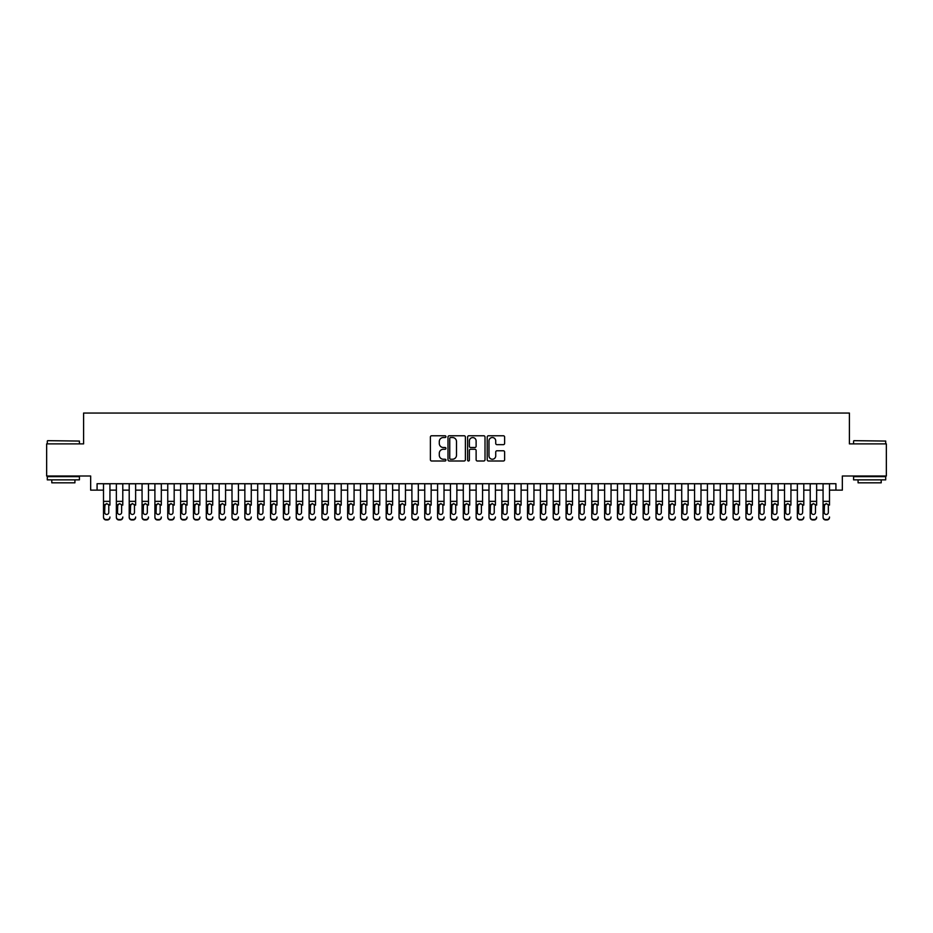 <?xml version="1.0" encoding="UTF-8"?>
<svg xmlns="http://www.w3.org/2000/svg" width="933" height="933" viewBox="0 0 933 933"><rect width="100%" height="100%" fill="white"/><g stroke="black" fill="none" stroke-linecap="round" stroke-linejoin="round"><path stroke-width="1.4" d="M445.939 436.656A0.886 0.886 0 0 0 445.064 435.769L431.652 435.769A1.26 1.26 0 0 0 430.393 437.029L430.393 459.736A1.26 1.26 0 0 0 431.652 460.995L445.064 460.995A0.886 0.886 0 0 0 445.939 460.109A0.886 0.886 0 0 0 445.064 459.234L443.327 459.234A4.035 4.035 0 0 1 439.291 455.199L439.291 453.298A4.035 4.035 0 0 1 443.327 449.263L445.064 449.263A0.886 0.886 0 0 0 445.939 448.388A0.886 0.886 0 0 0 445.064 447.502L443.327 447.502A4.035 4.035 0 0 1 439.291 443.467L439.291 441.577A4.035 4.035 0 0 1 443.327 437.53L445.064 437.53A0.886 0.886 0 0 0 445.939 436.656M503.365 444.656A1.26 1.26 0 0 0 504.625 443.397L504.625 437.029A1.26 1.26 0 0 0 503.365 435.769L488.472 435.769A1.26 1.26 0 0 0 487.213 437.029L487.213 459.736A1.26 1.26 0 0 0 488.472 460.995L503.365 460.995A1.26 1.26 0 0 0 504.625 459.736L504.625 452.039A1.26 1.26 0 0 0 503.365 450.779L496.986 450.779A1.26 1.26 0 0 0 495.726 452.039L495.726 455.852A3.37 3.37 0 0 1 492.356 459.234A3.37 3.37 0 0 1 488.985 455.852L488.985 440.912A3.37 3.37 0 0 1 492.356 437.53A3.37 3.37 0 0 1 495.726 440.912L495.726 443.397A1.26 1.26 0 0 0 496.986 444.656L503.365 444.656M97.079 490.14L97.079 483.714L835.921 483.714L835.921 490.14L842.336 490.14L842.336 476.005L886.35 476.005L886.35 443.886L849.403 443.886L849.403 413.051L83.597 413.051L83.597 443.886L46.65 443.886L46.65 476.005L90.664 476.005L90.664 490.14L103.505 490.14M465.392 437.029A1.26 1.26 0 0 0 464.133 435.769L449.251 435.769A1.26 1.26 0 0 0 447.992 437.029L447.992 459.736A1.26 1.26 0 0 0 449.251 460.995L464.133 460.995A1.26 1.26 0 0 0 465.392 459.736L465.392 437.029M468.867 435.769L483.749 435.769A1.26 1.26 0 0 1 485.008 437.029L485.008 459.736A1.26 1.26 0 0 1 483.749 460.995L477.381 460.995A1.26 1.26 0 0 1 476.122 459.736L476.122 450.522A1.26 1.26 0 0 0 474.85 449.263L470.629 449.263A1.26 1.26 0 0 0 469.369 450.522L469.369 460.109A0.886 0.886 0 0 1 468.483 460.995A0.886 0.886 0 0 1 467.608 460.109L467.608 437.029A1.26 1.26 0 0 1 468.867 435.769M109.931 490.14L116.357 490.14M122.783 490.14L129.209 490.14M135.635 490.14L142.061 490.14M148.475 490.14L154.901 490.14M161.327 490.14L167.753 490.14M174.179 490.14L180.605 490.14M187.032 490.14L193.458 490.14M199.872 490.14L206.298 490.14M212.724 490.14L219.15 490.14M225.576 490.14L232.002 490.14M238.428 490.14L244.854 490.14M251.28 490.14L257.695 490.14M264.121 490.14L270.547 490.14M276.973 490.14L283.399 490.14M289.825 490.14L296.251 490.14M302.677 490.14L309.091 490.14M315.517 490.14L321.943 490.14M328.369 490.14L334.795 490.14M341.221 490.14L347.647 490.14M354.074 490.14L360.488 490.14M366.914 490.14L373.34 490.14M379.766 490.14L386.192 490.14M392.618 490.14L399.044 490.14M405.47 490.14L411.896 490.14M418.311 490.14L424.737 490.14M431.163 490.14L437.589 490.14M444.015 490.14L450.441 490.14M456.867 490.14L463.293 490.14M469.707 490.14L476.133 490.14M482.559 490.14L488.985 490.14M495.411 490.14L501.837 490.14M508.263 490.14L514.689 490.14M521.104 490.14L527.53 490.14M533.956 490.14L540.382 490.14M546.808 490.14L553.234 490.14M559.66 490.14L566.086 490.14M572.512 490.14L578.927 490.14M585.353 490.14L591.779 490.14M598.205 490.14L604.631 490.14M611.057 490.14L617.483 490.14M623.909 490.14L630.323 490.14M636.749 490.14L643.175 490.14M649.601 490.14L656.027 490.14M662.453 490.14L668.879 490.14M675.305 490.14L681.72 490.14M688.146 490.14L694.572 490.14M700.998 490.14L707.424 490.14M713.85 490.14L720.276 490.14M726.702 490.14L733.128 490.14M739.542 490.14L745.968 490.14M752.395 490.14L758.821 490.14M765.247 490.14L771.673 490.14M778.099 490.14L784.525 490.14M790.939 490.14L797.365 490.14M803.791 490.14L810.217 490.14M816.643 490.14L823.069 490.14M829.495 490.14L835.921 490.14M450.639 437.53A0.886 0.886 0 0 0 449.753 438.417L449.753 458.348A0.886 0.886 0 0 0 450.639 459.234L452.47 459.234A4.035 4.035 0 0 0 456.505 455.199L456.505 441.577A4.035 4.035 0 0 0 452.47 437.53L450.639 437.53M476.122 440.971A3.37 3.37 0 0 0 472.739 437.6A3.37 3.37 0 0 0 469.369 440.971L469.369 446.242A1.26 1.26 0 0 0 470.629 447.502L474.85 447.502A1.26 1.26 0 0 0 476.122 446.242L476.122 440.971M103.505 505.103L103.505 516.999A2.566 2.554 -0 0 0 106.082 519.553L107.365 519.553A2.566 2.554 -0 0 0 109.931 516.999L109.931 517.407A2.566 2.554 180 0 1 107.365 519.949L107.365 519.553M109.931 505.103L109.931 483.714M108.776 512.415L108.776 505.639L108.776 512.415A2.053 2.041 180 0 1 106.724 514.456A2.053 2.041 180 0 0 108.776 512.415M104.659 512.812L104.659 512.415A2.053 2.041 180 0 0 106.724 514.456M104.659 512.415L104.893 504.695L106.724 503.575L108.543 504.695L106.724 503.575L104.659 505.488M103.505 483.714L103.505 517.407A2.566 2.554 180 0 0 106.082 519.949L107.365 519.949M109.931 504.695L108.543 504.695L108.776 505.639M47.676 440.668L79.41 441.064L47.676 440.668M63.351 479.865L47.291 479.865L47.291 476.646L79.41 476.646L79.41 479.865L63.351 479.865M74.92 479.865L74.92 482.816L51.793 482.816L51.793 479.865M853.975 440.668L885.709 441.064L853.975 440.668M869.649 479.865L853.59 479.865L853.59 476.646L885.709 476.646L885.709 479.865L869.649 479.865M881.207 479.865L881.207 482.816L858.08 482.816L858.08 479.865M116.357 505.103L116.357 516.999A2.566 2.554 -0 0 0 118.923 519.553L120.217 519.553A2.566 2.554 -0 0 0 122.783 516.999L122.783 517.407A2.566 2.554 180 0 1 120.217 519.949L120.217 519.553M122.783 505.103L122.783 483.714M121.628 512.415L121.628 505.639L121.628 512.415A2.053 2.041 180 0 1 119.564 514.456A2.053 2.041 180 0 0 121.628 512.415M117.511 512.812L117.511 512.415A2.053 2.041 180 0 0 119.564 514.456M117.511 512.415L117.745 504.695L119.564 503.575L121.395 504.695L119.564 503.575L117.511 505.488M129.209 505.103L129.209 516.999A2.566 2.554 -0 0 0 131.775 519.553L133.057 519.553A2.566 2.554 -0 0 0 135.635 516.999L135.635 517.407A2.566 2.554 180 0 1 133.057 519.949L133.057 519.553M135.635 505.103L135.635 483.714M134.48 512.415L134.48 505.639L134.48 512.415A2.053 2.041 180 0 1 132.416 514.456A2.053 2.041 180 0 0 134.48 512.415M130.363 512.812L130.363 512.415A2.053 2.041 180 0 0 132.416 514.456M130.363 512.415L130.585 504.695L132.416 503.575L134.247 504.695L132.416 503.575L130.363 505.488M142.061 505.103L142.061 516.999A2.566 2.554 -0 0 0 144.627 519.553L145.91 519.553A2.566 2.554 -0 0 0 148.475 516.999L148.475 517.407A2.566 2.554 180 0 1 145.91 519.949L145.91 519.553M148.475 505.103L148.475 483.714M147.321 512.415L147.321 505.639L147.321 512.415A2.053 2.041 180 0 1 145.268 514.456A2.053 2.041 180 0 0 147.321 512.415M143.215 512.812L143.215 512.415A2.053 2.041 180 0 0 145.268 514.456M143.215 512.415L143.437 504.695L145.268 503.575L147.099 504.695L145.268 503.575L143.215 505.488M154.901 505.103L154.901 516.999A2.566 2.554 -0 0 0 157.479 519.553L158.762 519.553A2.566 2.554 -0 0 0 161.327 516.999L161.327 517.407A2.566 2.554 180 0 1 158.762 519.949L158.762 519.553M161.327 505.103L161.327 483.714M160.173 512.415L160.173 505.639L160.173 512.415A2.053 2.041 180 0 1 158.12 514.456A2.053 2.041 180 0 0 160.173 512.415M156.056 512.812L156.056 512.415A2.053 2.041 180 0 0 158.12 514.456M156.056 512.415L156.289 504.695L158.12 503.575L159.951 504.695L158.12 503.575L156.056 505.488M116.357 483.714L116.357 517.407A2.566 2.554 180 0 0 118.923 519.949L120.217 519.949M122.783 504.695L121.395 504.695L121.628 505.639M129.209 483.714L129.209 517.407A2.566 2.554 180 0 0 131.775 519.949L133.057 519.949M135.635 504.695L134.247 504.695L134.48 505.639M142.061 483.714L142.061 517.407A2.566 2.554 180 0 0 144.627 519.949L145.91 519.949M148.475 504.695L147.099 504.695L147.321 505.639M154.901 483.714L154.901 517.407A2.566 2.554 180 0 0 157.479 519.949L158.762 519.949M161.327 504.695L159.951 504.695L160.173 505.639M167.753 505.103L167.753 516.999A2.566 2.554 -0 0 0 170.319 519.553L171.614 519.553A2.566 2.554 -0 0 0 174.179 516.999L174.179 517.407A2.566 2.554 180 0 1 171.614 519.949L171.614 519.553M174.179 505.103L174.179 483.714M173.025 512.415L173.025 505.639L173.025 512.415A2.053 2.041 180 0 1 170.972 514.456A2.053 2.041 180 0 0 173.025 512.415M168.908 512.812L168.908 512.415A2.053 2.041 180 0 0 170.972 514.456M168.908 512.415L169.141 504.695L170.972 503.575L172.792 504.695L170.972 503.575L168.908 505.488M167.753 483.714L167.753 517.407A2.566 2.554 180 0 0 170.319 519.949L171.614 519.949M174.179 504.695L172.792 504.695L173.025 505.639M180.605 505.103L180.605 516.999A2.566 2.554 -0 0 0 183.171 519.553L184.454 519.553A2.566 2.554 -0 0 0 187.032 516.999L187.032 517.407A2.566 2.554 180 0 1 184.454 519.949L184.454 519.553M187.032 505.103L187.032 483.714M185.877 512.415L185.877 505.639L185.877 512.415A2.053 2.041 180 0 1 183.813 514.456A2.053 2.041 180 0 0 185.877 512.415M181.76 512.812L181.76 512.415A2.053 2.041 180 0 0 183.813 514.456M181.76 512.415L181.993 504.695L183.813 503.575L185.644 504.695L183.813 503.575L181.76 505.488M180.605 483.714L180.605 517.407A2.566 2.554 180 0 0 183.171 519.949L184.454 519.949M187.032 504.695L185.644 504.695L185.877 505.639M193.458 505.103L193.458 516.999A2.566 2.554 -0 0 0 196.023 519.553L197.306 519.553A2.566 2.554 -0 0 0 199.872 516.999L199.872 517.407A2.566 2.554 180 0 1 197.306 519.949L197.306 519.553M199.872 505.103L199.872 483.714M198.717 512.415L198.717 505.639L198.717 512.415A2.053 2.041 180 0 1 196.665 514.456A2.053 2.041 180 0 0 198.717 512.415M194.612 512.812L194.612 512.415A2.053 2.041 180 0 0 196.665 514.456M194.612 512.415L194.834 504.695L196.665 503.575L198.496 504.695L196.665 503.575L194.612 505.488M193.458 483.714L193.458 517.407A2.566 2.554 180 0 0 196.023 519.949L197.306 519.949M199.872 504.695L198.496 504.695L198.717 505.639M206.298 505.103L206.298 516.999A2.566 2.554 -0 0 0 208.875 519.553L210.158 519.553A2.566 2.554 -0 0 0 212.724 516.999L212.724 517.407A2.566 2.554 180 0 1 210.158 519.949L210.158 519.553M212.724 505.103L212.724 483.714M211.569 512.415L211.569 505.639L211.569 512.415A2.053 2.041 180 0 1 209.517 514.456A2.053 2.041 180 0 0 211.569 512.415M207.464 512.812L207.464 512.415A2.053 2.041 180 0 0 209.517 514.456M207.464 512.415L207.686 504.695L209.517 503.575L211.348 504.695L209.517 503.575L207.464 505.488M206.298 483.714L206.298 517.407A2.566 2.554 180 0 0 208.875 519.949L210.158 519.949M212.724 504.695L211.348 504.695L211.569 505.639M219.15 505.103L219.15 516.999A2.566 2.554 -0 0 0 221.716 519.553L223.01 519.553A2.566 2.554 -0 0 0 225.576 516.999L225.576 517.407A2.566 2.554 180 0 1 223.01 519.949L223.01 519.553M225.576 505.103L225.576 483.714M224.421 512.415L224.421 505.639L224.421 512.415A2.053 2.041 180 0 1 222.369 514.456A2.053 2.041 180 0 0 224.421 512.415M220.305 512.812L220.305 512.415A2.053 2.041 180 0 0 222.369 514.456M220.305 512.415L220.538 504.695L222.369 503.575L224.188 504.695L222.369 503.575L220.305 505.488M219.15 483.714L219.15 517.407A2.566 2.554 180 0 0 221.716 519.949L223.01 519.949M225.576 504.695L224.188 504.695L224.421 505.639M232.002 505.103L232.002 516.999A2.566 2.554 -0 0 0 234.568 519.553L235.851 519.553A2.566 2.554 -0 0 0 238.428 516.999L238.428 517.407A2.566 2.554 180 0 1 235.851 519.949L235.851 519.553M238.428 505.103L238.428 483.714M237.274 512.415L237.274 505.639L237.274 512.415A2.053 2.041 180 0 1 235.209 514.456A2.053 2.041 180 0 0 237.274 512.415M233.157 512.812L233.157 512.415A2.053 2.041 180 0 0 235.209 514.456M233.157 512.415L233.39 504.695L235.209 503.575L237.04 504.695L235.209 503.575L233.157 505.488M232.002 483.714L232.002 517.407A2.566 2.554 180 0 0 234.568 519.949L235.851 519.949M238.428 504.695L237.04 504.695L237.274 505.639M244.854 505.103L244.854 516.999A2.566 2.554 -0 0 0 247.42 519.553L248.703 519.553A2.566 2.554 -0 0 0 251.28 516.999L251.28 517.407A2.566 2.554 180 0 1 248.703 519.949L248.703 519.553M251.28 505.103L251.28 483.714M250.114 512.415L250.114 505.639L250.114 512.415A2.053 2.041 180 0 1 248.061 514.456A2.053 2.041 180 0 0 250.114 512.415M246.009 512.812L246.009 512.415A2.053 2.041 180 0 0 248.061 514.456M246.009 512.415L246.23 504.695L248.061 503.575L249.892 504.695L248.061 503.575L246.009 505.488M244.854 483.714L244.854 517.407A2.566 2.554 180 0 0 247.42 519.949L248.703 519.949M251.28 504.695L249.892 504.695L250.114 505.639M257.695 505.103L257.695 516.999A2.566 2.554 -0 0 0 260.272 519.553L261.555 519.553A2.566 2.554 -0 0 0 264.121 516.999L264.121 517.407A2.566 2.554 180 0 1 261.555 519.949L261.555 519.553M264.121 505.103L264.121 483.714M262.966 512.415L262.966 505.639L262.966 512.415A2.053 2.041 180 0 1 260.913 514.456A2.053 2.041 180 0 0 262.966 512.415M258.861 512.812L258.861 512.415A2.053 2.041 180 0 0 260.913 514.456M258.861 512.415L259.082 504.695L260.913 503.575L262.744 504.695L260.913 503.575L258.861 505.488M257.695 483.714L257.695 517.407A2.566 2.554 180 0 0 260.272 519.949L261.555 519.949M264.121 504.695L262.744 504.695L262.966 505.639M270.547 505.103L270.547 516.999A2.566 2.554 -0 0 0 273.124 519.553L274.407 519.553A2.566 2.554 -0 0 0 276.973 516.999L276.973 517.407A2.566 2.554 180 0 1 274.407 519.949L274.407 519.553M276.973 505.103L276.973 483.714M275.818 512.415L275.818 505.639L275.818 512.415A2.053 2.041 180 0 1 273.766 514.456A2.053 2.041 180 0 0 275.818 512.415M271.701 512.812L271.701 512.415A2.053 2.041 180 0 0 273.766 514.456M271.701 512.415L271.935 504.695L273.766 503.575L275.585 504.695L273.766 503.575L271.701 505.488M270.547 483.714L270.547 517.407A2.566 2.554 180 0 0 273.124 519.949L274.407 519.949M276.973 504.695L275.585 504.695L275.818 505.639M283.399 505.103L283.399 516.999A2.566 2.554 -0 0 0 285.964 519.553L287.247 519.553A2.566 2.554 -0 0 0 289.825 516.999L289.825 517.407A2.566 2.554 180 0 1 287.247 519.949L287.247 519.553M289.825 505.103L289.825 483.714M288.67 512.415L288.67 505.639L288.67 512.415A2.053 2.041 180 0 1 286.606 514.456A2.053 2.041 180 0 0 288.67 512.415M284.553 512.812L284.553 512.415A2.053 2.041 180 0 0 286.606 514.456M284.553 512.415L284.787 504.695L286.606 503.575L288.437 504.695L286.606 503.575L284.553 505.488M283.399 483.714L283.399 517.407A2.566 2.554 180 0 0 285.964 519.949L287.247 519.949M289.825 504.695L288.437 504.695L288.67 505.639M296.251 505.103L296.251 516.999A2.566 2.554 -0 0 0 298.817 519.553L300.099 519.553A2.566 2.554 -0 0 0 302.677 516.999L302.677 517.407A2.566 2.554 180 0 1 300.099 519.949L300.099 519.553M302.677 505.103L302.677 483.714M301.511 512.415L301.511 505.639L301.511 512.415A2.053 2.041 180 0 1 299.458 514.456A2.053 2.041 180 0 0 301.511 512.415M297.405 512.812L297.405 512.415A2.053 2.041 180 0 0 299.458 514.456M297.405 512.415L297.627 504.695L299.458 503.575L301.289 504.695L299.458 503.575L297.405 505.488M296.251 483.714L296.251 517.407A2.566 2.554 180 0 0 298.817 519.949L300.099 519.949M302.677 504.695L301.289 504.695L301.511 505.639M309.091 505.103L309.091 516.999A2.566 2.554 -0 0 0 311.669 519.553L312.952 519.553A2.566 2.554 -0 0 0 315.517 516.999L315.517 517.407A2.566 2.554 180 0 1 312.952 519.949L312.952 519.553M315.517 505.103L315.517 483.714M314.363 512.415L314.363 505.639L314.363 512.415A2.053 2.041 180 0 1 312.31 514.456A2.053 2.041 180 0 0 314.363 512.415M310.257 512.812L310.257 512.415A2.053 2.041 180 0 0 312.31 514.456M310.257 512.415L310.479 504.695L312.31 503.575L314.141 504.695L312.31 503.575L310.257 505.488M309.091 483.714L309.091 517.407A2.566 2.554 180 0 0 311.669 519.949L312.952 519.949M315.517 504.695L314.141 504.695L314.363 505.639M321.943 505.103L321.943 516.999A2.566 2.554 -0 0 0 324.521 519.553L325.804 519.553A2.566 2.554 -0 0 0 328.369 516.999L328.369 517.407A2.566 2.554 180 0 1 325.804 519.949L325.804 519.553M328.369 505.103L328.369 483.714M327.215 512.415L327.215 505.639L327.215 512.415A2.053 2.041 180 0 1 325.162 514.456A2.053 2.041 180 0 0 327.215 512.415M323.098 512.812L323.098 512.415A2.053 2.041 180 0 0 325.162 514.456M323.098 512.415L323.331 504.695L325.162 503.575L326.982 504.695L325.162 503.575L323.098 505.488M321.943 483.714L321.943 517.407A2.566 2.554 180 0 0 324.521 519.949L325.804 519.949M328.369 504.695L326.982 504.695L327.215 505.639M334.795 505.103L334.795 516.999A2.566 2.554 -0 0 0 337.361 519.553L338.644 519.553A2.566 2.554 -0 0 0 341.221 516.999L341.221 517.407A2.566 2.554 180 0 1 338.644 519.949L338.644 519.553M341.221 505.103L341.221 483.714M340.067 512.415L340.067 505.639L340.067 512.415A2.053 2.041 180 0 1 338.003 514.456A2.053 2.041 180 0 0 340.067 512.415M335.95 512.812L335.95 512.415A2.053 2.041 180 0 0 338.003 514.456M335.95 512.415L336.183 504.695L338.003 503.575L339.834 504.695L338.003 503.575L335.95 505.488M334.795 483.714L334.795 517.407A2.566 2.554 180 0 0 337.361 519.949L338.644 519.949M341.221 504.695L339.834 504.695L340.067 505.639M347.647 505.103L347.647 516.999A2.566 2.554 -0 0 0 350.213 519.553L351.496 519.553A2.566 2.554 -0 0 0 354.074 516.999L354.074 517.407A2.566 2.554 180 0 1 351.496 519.949L351.496 519.553M354.074 505.103L354.074 483.714M352.907 512.415L352.907 505.639L352.907 512.415A2.053 2.041 180 0 1 350.855 514.456A2.053 2.041 180 0 0 352.907 512.415M348.802 512.812L348.802 512.415A2.053 2.041 180 0 0 350.855 514.456M348.802 512.415L349.024 504.695L350.855 503.575L352.686 504.695L350.855 503.575L348.802 505.488M347.647 483.714L347.647 517.407A2.566 2.554 180 0 0 350.213 519.949L351.496 519.949M354.074 504.695L352.686 504.695L352.907 505.639M360.488 505.103L360.488 516.999A2.566 2.554 -0 0 0 363.065 519.553L364.348 519.553A2.566 2.554 -0 0 0 366.914 516.999L366.914 517.407A2.566 2.554 180 0 1 364.348 519.949L364.348 519.553M366.914 505.103L366.914 483.714M365.759 512.415L365.759 505.639L365.759 512.415A2.053 2.041 180 0 1 363.707 514.456A2.053 2.041 180 0 0 365.759 512.415M361.654 512.812L361.654 512.415A2.053 2.041 180 0 0 363.707 514.456M361.654 512.415L361.876 504.695L363.707 503.575L365.538 504.695L363.707 503.575L361.654 505.488M360.488 483.714L360.488 517.407A2.566 2.554 180 0 0 363.065 519.949L364.348 519.949M366.914 504.695L365.538 504.695L365.759 505.639M373.34 505.103L373.34 516.999A2.566 2.554 -0 0 0 375.917 519.553L377.2 519.553A2.566 2.554 -0 0 0 379.766 516.999L379.766 517.407A2.566 2.554 180 0 1 377.2 519.949L377.2 519.553M379.766 505.103L379.766 483.714M378.611 512.415L378.611 505.639L378.611 512.415A2.053 2.041 180 0 1 376.559 514.456A2.053 2.041 180 0 0 378.611 512.415M374.495 512.812L374.495 512.415A2.053 2.041 180 0 0 376.559 514.456M374.495 512.415L374.728 504.695L376.559 503.575L378.378 504.695L376.559 503.575L374.495 505.488M373.34 483.714L373.34 517.407A2.566 2.554 180 0 0 375.917 519.949L377.2 519.949M379.766 504.695L378.378 504.695L378.611 505.639M386.192 505.103L386.192 516.999A2.566 2.554 -0 0 0 388.758 519.553L390.052 519.553A2.566 2.554 -0 0 0 392.618 516.999L392.618 517.407A2.566 2.554 180 0 1 390.052 519.949L390.052 519.553M392.618 505.103L392.618 483.714M391.463 512.415L391.463 505.639L391.463 512.415A2.053 2.041 180 0 1 389.399 514.456A2.053 2.041 180 0 0 391.463 512.415M387.347 512.812L387.347 512.415A2.053 2.041 180 0 0 389.399 514.456M387.347 512.415L387.58 504.695L389.399 503.575L391.23 504.695L389.399 503.575L387.347 505.488M386.192 483.714L386.192 517.407A2.566 2.554 180 0 0 388.758 519.949L390.052 519.949M392.618 504.695L391.23 504.695L391.463 505.639M399.044 505.103L399.044 516.999A2.566 2.554 -0 0 0 401.61 519.553L402.893 519.553A2.566 2.554 -0 0 0 405.47 516.999L405.47 517.407A2.566 2.554 180 0 1 402.893 519.949L402.893 519.553M405.47 505.103L405.47 483.714M404.304 512.415L404.304 505.639L404.304 512.415A2.053 2.041 180 0 1 402.251 514.456A2.053 2.041 180 0 0 404.304 512.415M400.199 512.812L400.199 512.415A2.053 2.041 180 0 0 402.251 514.456M400.199 512.415L400.42 504.695L402.251 503.575L404.082 504.695L402.251 503.575L400.199 505.488M399.044 483.714L399.044 517.407A2.566 2.554 180 0 0 401.61 519.949L402.893 519.949M405.47 504.695L404.082 504.695L404.304 505.639M411.896 505.103L411.896 516.999A2.566 2.554 -0 0 0 414.462 519.553L415.745 519.553A2.566 2.554 -0 0 0 418.311 516.999L418.311 517.407A2.566 2.554 180 0 1 415.745 519.949L415.745 519.553M418.311 505.103L418.311 483.714M417.156 512.415L417.156 505.639L417.156 512.415A2.053 2.041 180 0 1 415.103 514.456A2.053 2.041 180 0 0 417.156 512.415M413.051 512.812L413.051 512.415A2.053 2.041 180 0 0 415.103 514.456M413.051 512.415L413.272 504.695L415.103 503.575L416.934 504.695L415.103 503.575L413.051 505.488M411.896 483.714L411.896 517.407A2.566 2.554 180 0 0 414.462 519.949L415.745 519.949M418.311 504.695L416.934 504.695L417.156 505.639M424.737 505.103L424.737 516.999A2.566 2.554 -0 0 0 427.314 519.553L428.597 519.553A2.566 2.554 -0 0 0 431.163 516.999L431.163 517.407A2.566 2.554 180 0 1 428.597 519.949L428.597 519.553M431.163 505.103L431.163 483.714M430.008 512.415L430.008 505.639L430.008 512.415A2.053 2.041 180 0 1 427.955 514.456A2.053 2.041 180 0 0 430.008 512.415M425.891 512.812L425.891 512.415A2.053 2.041 180 0 0 427.955 514.456M425.891 512.415L426.124 504.695L427.955 503.575L429.775 504.695L427.955 503.575L425.891 505.488M424.737 483.714L424.737 517.407A2.566 2.554 180 0 0 427.314 519.949L428.597 519.949M431.163 504.695L429.775 504.695L430.008 505.639M437.589 505.103L437.589 516.999A2.566 2.554 -0 0 0 440.154 519.553L441.449 519.553A2.566 2.554 -0 0 0 444.015 516.999L444.015 517.407A2.566 2.554 180 0 1 441.449 519.949L441.449 519.553M444.015 505.103L444.015 483.714M442.86 512.415L442.86 505.639L442.86 512.415A2.053 2.041 180 0 1 440.796 514.456A2.053 2.041 180 0 0 442.86 512.415M438.743 512.812L438.743 512.415A2.053 2.041 180 0 0 440.796 514.456M438.743 512.415L438.976 504.695L440.796 503.575L442.627 504.695L440.796 503.575L438.743 505.488M437.589 483.714L437.589 517.407A2.566 2.554 180 0 0 440.154 519.949L441.449 519.949M444.015 504.695L442.627 504.695L442.86 505.639M450.441 505.103L450.441 516.999A2.566 2.554 -0 0 0 453.006 519.553L454.289 519.553A2.566 2.554 -0 0 0 456.867 516.999L456.867 517.407A2.566 2.554 180 0 1 454.289 519.949L454.289 519.553M456.867 505.103L456.867 483.714M455.712 512.415L455.712 505.639L455.712 512.415A2.053 2.041 180 0 1 453.648 514.456A2.053 2.041 180 0 0 455.712 512.415M451.595 512.812L451.595 512.415A2.053 2.041 180 0 0 453.648 514.456M451.595 512.415L451.817 504.695L453.648 503.575L455.479 504.695L453.648 503.575L451.595 505.488M450.441 483.714L450.441 517.407A2.566 2.554 180 0 0 453.006 519.949L454.289 519.949M456.867 504.695L455.479 504.695L455.712 505.639M463.293 505.103L463.293 516.999A2.566 2.554 -0 0 0 465.859 519.553L467.141 519.553A2.566 2.554 -0 0 0 469.707 516.999L469.707 517.407A2.566 2.554 180 0 1 467.141 519.949L467.141 519.553M469.707 505.103L469.707 483.714M468.553 512.415L468.553 505.639L468.553 512.415A2.053 2.041 180 0 1 466.5 514.456A2.053 2.041 180 0 0 468.553 512.415M464.447 512.812L464.447 512.415A2.053 2.041 180 0 0 466.5 514.456M464.447 512.415L464.669 504.695L466.5 503.575L468.331 504.695L466.5 503.575L464.447 505.488M463.293 483.714L463.293 517.407A2.566 2.554 180 0 0 465.859 519.949L467.141 519.949M469.707 504.695L468.331 504.695L468.553 505.639M476.133 505.103L476.133 516.999A2.566 2.554 -0 0 0 478.711 519.553L479.994 519.553A2.566 2.554 -0 0 0 482.559 516.999L482.559 517.407A2.566 2.554 180 0 1 479.994 519.949L479.994 519.553M482.559 505.103L482.559 483.714M481.405 512.415L481.405 505.639L481.405 512.415A2.053 2.041 180 0 1 479.352 514.456A2.053 2.041 180 0 0 481.405 512.415M477.288 512.812L477.288 512.415A2.053 2.041 180 0 0 479.352 514.456M477.288 512.415L477.521 504.695L479.352 503.575L481.183 504.695L479.352 503.575L477.288 505.488M476.133 483.714L476.133 517.407A2.566 2.554 180 0 0 478.711 519.949L479.994 519.949M482.559 504.695L481.183 504.695L481.405 505.639M488.985 505.103L488.985 516.999A2.566 2.554 -0 0 0 491.551 519.553L492.846 519.553A2.566 2.554 -0 0 0 495.411 516.999L495.411 517.407A2.566 2.554 180 0 1 492.846 519.949L492.846 519.553M495.411 505.103L495.411 483.714M494.257 512.415L494.257 505.639L494.257 512.415A2.053 2.041 180 0 1 492.204 514.456A2.053 2.041 180 0 0 494.257 512.415M490.14 512.812L490.14 512.415A2.053 2.041 180 0 0 492.204 514.456M490.14 512.415L490.373 504.695L492.204 503.575L494.024 504.695L492.204 503.575L490.14 505.488M488.985 483.714L488.985 517.407A2.566 2.554 180 0 0 491.551 519.949L492.846 519.949M495.411 504.695L494.024 504.695L494.257 505.639M501.837 505.103L501.837 516.999A2.566 2.554 -0 0 0 504.403 519.553L505.686 519.553A2.566 2.554 -0 0 0 508.263 516.999L508.263 517.407A2.566 2.554 180 0 1 505.686 519.949L505.686 519.553M508.263 505.103L508.263 483.714M507.109 512.415L507.109 505.639L507.109 512.415A2.053 2.041 180 0 1 505.045 514.456A2.053 2.041 180 0 0 507.109 512.415M502.992 512.812L502.992 512.415A2.053 2.041 180 0 0 505.045 514.456M502.992 512.415L503.225 504.695L505.045 503.575L506.876 504.695L505.045 503.575L502.992 505.488M501.837 483.714L501.837 517.407A2.566 2.554 180 0 0 504.403 519.949L505.686 519.949M508.263 504.695L506.876 504.695L507.109 505.639M514.689 505.103L514.689 516.999A2.566 2.554 -0 0 0 517.255 519.553L518.538 519.553A2.566 2.554 -0 0 0 521.104 516.999L521.104 517.407A2.566 2.554 180 0 1 518.538 519.949L518.538 519.553M521.104 505.103L521.104 483.714M519.949 512.415L519.949 505.639L519.949 512.415A2.053 2.041 180 0 1 517.897 514.456A2.053 2.041 180 0 0 519.949 512.415M515.844 512.812L515.844 512.415A2.053 2.041 180 0 0 517.897 514.456M515.844 512.415L516.066 504.695L517.897 503.575L519.728 504.695L517.897 503.575L515.844 505.488M514.689 483.714L514.689 517.407A2.566 2.554 180 0 0 517.255 519.949L518.538 519.949M521.104 504.695L519.728 504.695L519.949 505.639M527.53 505.103L527.53 516.999A2.566 2.554 -0 0 0 530.107 519.553L531.39 519.553A2.566 2.554 -0 0 0 533.956 516.999L533.956 517.407A2.566 2.554 180 0 1 531.39 519.949L531.39 519.553M533.956 505.103L533.956 483.714M532.801 512.415L532.801 505.639L532.801 512.415A2.053 2.041 180 0 1 530.749 514.456A2.053 2.041 180 0 0 532.801 512.415M528.696 512.812L528.696 512.415A2.053 2.041 180 0 0 530.749 514.456M528.696 512.415L528.918 504.695L530.749 503.575L532.58 504.695L530.749 503.575L528.696 505.488M527.53 483.714L527.53 517.407A2.566 2.554 180 0 0 530.107 519.949L531.39 519.949M533.956 504.695L532.58 504.695L532.801 505.639M540.382 505.103L540.382 516.999A2.566 2.554 -0 0 0 542.948 519.553L544.242 519.553A2.566 2.554 -0 0 0 546.808 516.999L546.808 517.407A2.566 2.554 180 0 1 544.242 519.949L544.242 519.553M546.808 505.103L546.808 483.714M545.653 512.415L545.653 505.639L545.653 512.415A2.053 2.041 180 0 1 543.601 514.456A2.053 2.041 180 0 0 545.653 512.415M541.537 512.812L541.537 512.415A2.053 2.041 180 0 0 543.601 514.456M541.537 512.415L541.77 504.695L543.601 503.575L545.42 504.695L543.601 503.575L541.537 505.488M540.382 483.714L540.382 517.407A2.566 2.554 180 0 0 542.948 519.949L544.242 519.949M546.808 504.695L545.42 504.695L545.653 505.639M553.234 505.103L553.234 516.999A2.566 2.554 -0 0 0 555.8 519.553L557.083 519.553A2.566 2.554 -0 0 0 559.66 516.999L559.66 517.407A2.566 2.554 180 0 1 557.083 519.949L557.083 519.553M559.66 505.103L559.66 483.714M558.505 512.415L558.505 505.639L558.505 512.415A2.053 2.041 180 0 1 556.441 514.456A2.053 2.041 180 0 0 558.505 512.415M554.389 512.812L554.389 512.415A2.053 2.041 180 0 0 556.441 514.456M554.389 512.415L554.622 504.695L556.441 503.575L558.272 504.695L556.441 503.575L554.389 505.488M553.234 483.714L553.234 517.407A2.566 2.554 180 0 0 555.8 519.949L557.083 519.949M559.66 504.695L558.272 504.695L558.505 505.639M566.086 505.103L566.086 516.999A2.566 2.554 -0 0 0 568.652 519.553L569.935 519.553A2.566 2.554 -0 0 0 572.512 516.999L572.512 517.407A2.566 2.554 180 0 1 569.935 519.949L569.935 519.553M572.512 505.103L572.512 483.714M571.346 512.415L571.346 505.639L571.346 512.415A2.053 2.041 180 0 1 569.293 514.456A2.053 2.041 180 0 0 571.346 512.415M567.241 512.812L567.241 512.415A2.053 2.041 180 0 0 569.293 514.456M567.241 512.415L567.462 504.695L569.293 503.575L571.124 504.695L569.293 503.575L567.241 505.488M566.086 483.714L566.086 517.407A2.566 2.554 180 0 0 568.652 519.949L569.935 519.949M572.512 504.695L571.124 504.695L571.346 505.639M578.927 505.103L578.927 516.999A2.566 2.554 -0 0 0 581.504 519.553L582.787 519.553A2.566 2.554 -0 0 0 585.353 516.999L585.353 517.407A2.566 2.554 180 0 1 582.787 519.949L582.787 519.553M585.353 505.103L585.353 483.714M584.198 512.415L584.198 505.639L584.198 512.415A2.053 2.041 180 0 1 582.145 514.456A2.053 2.041 180 0 0 584.198 512.415M580.093 512.812L580.093 512.415A2.053 2.041 180 0 0 582.145 514.456M580.093 512.415L580.314 504.695L582.145 503.575L583.976 504.695L582.145 503.575L580.093 505.488M578.927 483.714L578.927 517.407A2.566 2.554 180 0 0 581.504 519.949L582.787 519.949M585.353 504.695L583.976 504.695L584.198 505.639M591.779 505.103L591.779 516.999A2.566 2.554 -0 0 0 594.356 519.553L595.639 519.553A2.566 2.554 -0 0 0 598.205 516.999L598.205 517.407A2.566 2.554 180 0 1 595.639 519.949L595.639 519.553M598.205 505.103L598.205 483.714M597.05 512.415L597.05 505.639L597.05 512.415A2.053 2.041 180 0 1 594.997 514.456A2.053 2.041 180 0 0 597.05 512.415M592.933 512.812L592.933 512.415A2.053 2.041 180 0 0 594.997 514.456M592.933 512.415L593.166 504.695L594.997 503.575L596.817 504.695L594.997 503.575L592.933 505.488M591.779 483.714L591.779 517.407A2.566 2.554 180 0 0 594.356 519.949L595.639 519.949M598.205 504.695L596.817 504.695L597.05 505.639M604.631 505.103L604.631 516.999A2.566 2.554 -0 0 0 607.196 519.553L608.479 519.553A2.566 2.554 -0 0 0 611.057 516.999L611.057 517.407A2.566 2.554 180 0 1 608.479 519.949L608.479 519.553M611.057 505.103L611.057 483.714M609.902 512.415L609.902 505.639L609.902 512.415A2.053 2.041 180 0 1 607.838 514.456A2.053 2.041 180 0 0 609.902 512.415M605.785 512.812L605.785 512.415A2.053 2.041 180 0 0 607.838 514.456M605.785 512.415L606.018 504.695L607.838 503.575L609.669 504.695L607.838 503.575L605.785 505.488M604.631 483.714L604.631 517.407A2.566 2.554 180 0 0 607.196 519.949L608.479 519.949M611.057 504.695L609.669 504.695L609.902 505.639M617.483 505.103L617.483 516.999A2.566 2.554 -0 0 0 620.048 519.553L621.331 519.553A2.566 2.554 -0 0 0 623.909 516.999L623.909 517.407A2.566 2.554 180 0 1 621.331 519.949L621.331 519.553M623.909 505.103L623.909 483.714M622.743 512.415L622.743 505.639L622.743 512.415A2.053 2.041 180 0 1 620.69 514.456A2.053 2.041 180 0 0 622.743 512.415M618.637 512.812L618.637 512.415A2.053 2.041 180 0 0 620.69 514.456M618.637 512.415L618.859 504.695L620.69 503.575L622.521 504.695L620.69 503.575L618.637 505.488M617.483 483.714L617.483 517.407A2.566 2.554 180 0 0 620.048 519.949L621.331 519.949M623.909 504.695L622.521 504.695L622.743 505.639M630.323 505.103L630.323 516.999A2.566 2.554 -0 0 0 632.901 519.553L634.183 519.553A2.566 2.554 -0 0 0 636.749 516.999L636.749 517.407A2.566 2.554 180 0 1 634.183 519.949L634.183 519.553M636.749 505.103L636.749 483.714M635.595 512.415L635.595 505.639L635.595 512.415A2.053 2.041 180 0 1 633.542 514.456A2.053 2.041 180 0 0 635.595 512.415M631.489 512.812L631.489 512.415A2.053 2.041 180 0 0 633.542 514.456M631.489 512.415L631.711 504.695L633.542 503.575L635.373 504.695L633.542 503.575L631.489 505.488M630.323 483.714L630.323 517.407A2.566 2.554 180 0 0 632.901 519.949L634.183 519.949M636.749 504.695L635.373 504.695L635.595 505.639M643.175 505.103L643.175 516.999A2.566 2.554 -0 0 0 645.753 519.553L647.035 519.553A2.566 2.554 -0 0 0 649.601 516.999L649.601 517.407A2.566 2.554 180 0 1 647.035 519.949L647.035 519.553M649.601 505.103L649.601 483.714M648.447 512.415L648.447 505.639L648.447 512.415A2.053 2.041 180 0 1 646.394 514.456A2.053 2.041 180 0 0 648.447 512.415M644.33 512.812L644.33 512.415A2.053 2.041 180 0 0 646.394 514.456M644.33 512.415L644.563 504.695L646.394 503.575L648.213 504.695L646.394 503.575L644.33 505.488M643.175 483.714L643.175 517.407A2.566 2.554 180 0 0 645.753 519.949L647.035 519.949M649.601 504.695L648.213 504.695L648.447 505.639M656.027 505.103L656.027 516.999A2.566 2.554 -0 0 0 658.593 519.553L659.876 519.553A2.566 2.554 -0 0 0 662.453 516.999L662.453 517.407A2.566 2.554 180 0 1 659.876 519.949L659.876 519.553M662.453 505.103L662.453 483.714M661.299 512.415L661.299 505.639L661.299 512.415A2.053 2.041 180 0 1 659.234 514.456A2.053 2.041 180 0 0 661.299 512.415M657.182 512.812L657.182 512.415A2.053 2.041 180 0 0 659.234 514.456M657.182 512.415L657.415 504.695L659.234 503.575L661.065 504.695L659.234 503.575L657.182 505.488M656.027 483.714L656.027 517.407A2.566 2.554 180 0 0 658.593 519.949L659.876 519.949M662.453 504.695L661.065 504.695L661.299 505.639M668.879 505.103L668.879 516.999A2.566 2.554 -0 0 0 671.445 519.553L672.728 519.553A2.566 2.554 -0 0 0 675.305 516.999L675.305 517.407A2.566 2.554 180 0 1 672.728 519.949L672.728 519.553M675.305 505.103L675.305 483.714M674.139 512.415L674.139 505.639L674.139 512.415A2.053 2.041 180 0 1 672.087 514.456A2.053 2.041 180 0 0 674.139 512.415M670.034 512.812L670.034 512.415A2.053 2.041 180 0 0 672.087 514.456M670.034 512.415L670.256 504.695L672.087 503.575L673.918 504.695L672.087 503.575L670.034 505.488M668.879 483.714L668.879 517.407A2.566 2.554 180 0 0 671.445 519.949L672.728 519.949M675.305 504.695L673.918 504.695L674.139 505.639M681.72 505.103L681.72 516.999A2.566 2.554 -0 0 0 684.297 519.553L685.58 519.553A2.566 2.554 -0 0 0 688.146 516.999L688.146 517.407A2.566 2.554 180 0 1 685.58 519.949L685.58 519.553M688.146 505.103L688.146 483.714M686.991 512.415L686.991 505.639L686.991 512.415A2.053 2.041 180 0 1 684.939 514.456A2.053 2.041 180 0 0 686.991 512.415M682.886 512.812L682.886 512.415A2.053 2.041 180 0 0 684.939 514.456M682.886 512.415L683.108 504.695L684.939 503.575L686.77 504.695L684.939 503.575L682.886 505.488M681.72 483.714L681.72 517.407A2.566 2.554 180 0 0 684.297 519.949L685.58 519.949M688.146 504.695L686.77 504.695L686.991 505.639M694.572 505.103L694.572 516.999A2.566 2.554 -0 0 0 697.149 519.553L698.432 519.553A2.566 2.554 -0 0 0 700.998 516.999L700.998 517.407A2.566 2.554 180 0 1 698.432 519.949L698.432 519.553M700.998 505.103L700.998 483.714M699.843 512.415L699.843 505.639L699.843 512.415A2.053 2.041 180 0 1 697.791 514.456A2.053 2.041 180 0 0 699.843 512.415M695.726 512.812L695.726 512.415A2.053 2.041 180 0 0 697.791 514.456M695.726 512.415L695.96 504.695L697.791 503.575L699.61 504.695L697.791 503.575L695.726 505.488M694.572 483.714L694.572 517.407A2.566 2.554 180 0 0 697.149 519.949L698.432 519.949M700.998 504.695L699.61 504.695L699.843 505.639M707.424 505.103L707.424 516.999A2.566 2.554 -0 0 0 709.99 519.553L711.284 519.553A2.566 2.554 -0 0 0 713.85 516.999L713.85 517.407A2.566 2.554 180 0 1 711.284 519.949L711.284 519.553M713.85 505.103L713.85 483.714M712.695 512.415L712.695 505.639L712.695 512.415A2.053 2.041 180 0 1 710.631 514.456A2.053 2.041 180 0 0 712.695 512.415M708.579 512.812L708.579 512.415A2.053 2.041 180 0 0 710.631 514.456M708.579 512.415L708.812 504.695L710.631 503.575L712.462 504.695L710.631 503.575L708.579 505.488M707.424 483.714L707.424 517.407A2.566 2.554 180 0 0 709.99 519.949L711.284 519.949M713.85 504.695L712.462 504.695L712.695 505.639M720.276 505.103L720.276 516.999A2.566 2.554 -0 0 0 722.842 519.553L724.125 519.553A2.566 2.554 -0 0 0 726.702 516.999L726.702 517.407A2.566 2.554 180 0 1 724.125 519.949L724.125 519.553M726.702 505.103L726.702 483.714M725.536 512.415L725.536 505.639L725.536 512.415A2.053 2.041 180 0 1 723.483 514.456A2.053 2.041 180 0 0 725.536 512.415M721.431 512.812L721.431 512.415A2.053 2.041 180 0 0 723.483 514.456M721.431 512.415L721.652 504.695L723.483 503.575L725.314 504.695L723.483 503.575L721.431 505.488M720.276 483.714L720.276 517.407A2.566 2.554 180 0 0 722.842 519.949L724.125 519.949M726.702 504.695L725.314 504.695L725.536 505.639M733.128 505.103L733.128 516.999A2.566 2.554 -0 0 0 735.694 519.553L736.977 519.553A2.566 2.554 -0 0 0 739.542 516.999L739.542 517.407A2.566 2.554 180 0 1 736.977 519.949L736.977 519.553M739.542 505.103L739.542 483.714M738.388 512.415L738.388 505.639L738.388 512.415A2.053 2.041 180 0 1 736.335 514.456A2.053 2.041 180 0 0 738.388 512.415M734.283 512.812L734.283 512.415A2.053 2.041 180 0 0 736.335 514.456M734.283 512.415L734.504 504.695L736.335 503.575L738.166 504.695L736.335 503.575L734.283 505.488M733.128 483.714L733.128 517.407A2.566 2.554 180 0 0 735.694 519.949L736.977 519.949M739.542 504.695L738.166 504.695L738.388 505.639M745.968 505.103L745.968 516.999A2.566 2.554 -0 0 0 748.546 519.553L749.829 519.553A2.566 2.554 -0 0 0 752.395 516.999L752.395 517.407A2.566 2.554 180 0 1 749.829 519.949L749.829 519.553M752.395 505.103L752.395 483.714M751.24 512.415L751.24 505.639L751.24 512.415A2.053 2.041 180 0 1 749.187 514.456A2.053 2.041 180 0 0 751.24 512.415M747.123 512.812L747.123 512.415A2.053 2.041 180 0 0 749.187 514.456M747.123 512.415L747.356 504.695L749.187 503.575L751.007 504.695L749.187 503.575L747.123 505.488M745.968 483.714L745.968 517.407A2.566 2.554 180 0 0 748.546 519.949L749.829 519.949M752.395 504.695L751.007 504.695L751.24 505.639M758.821 505.103L758.821 516.999A2.566 2.554 -0 0 0 761.386 519.553L762.681 519.553A2.566 2.554 -0 0 0 765.247 516.999L765.247 517.407A2.566 2.554 180 0 1 762.681 519.949L762.681 519.553M765.247 505.103L765.247 483.714M764.092 512.415L764.092 505.639L764.092 512.415A2.053 2.041 180 0 1 762.028 514.456A2.053 2.041 180 0 0 764.092 512.415M759.975 512.812L759.975 512.415A2.053 2.041 180 0 0 762.028 514.456M759.975 512.415L760.208 504.695L762.028 503.575L763.859 504.695L762.028 503.575L759.975 505.488M758.821 483.714L758.821 517.407A2.566 2.554 180 0 0 761.386 519.949L762.681 519.949M765.247 504.695L763.859 504.695L764.092 505.639M771.673 505.103L771.673 516.999A2.566 2.554 -0 0 0 774.238 519.553L775.521 519.553A2.566 2.554 -0 0 0 778.099 516.999L778.099 517.407A2.566 2.554 180 0 1 775.521 519.949L775.521 519.553M778.099 505.103L778.099 483.714M776.944 512.415L776.944 505.639L776.944 512.415A2.053 2.041 180 0 1 774.88 514.456A2.053 2.041 180 0 0 776.944 512.415M772.827 512.812L772.827 512.415A2.053 2.041 180 0 0 774.88 514.456M772.827 512.415L773.049 504.695L774.88 503.575L776.711 504.695L774.88 503.575L772.827 505.488M771.673 483.714L771.673 517.407A2.566 2.554 180 0 0 774.238 519.949L775.521 519.949M778.099 504.695L776.711 504.695L776.944 505.639M784.525 505.103L784.525 516.999A2.566 2.554 -0 0 0 787.09 519.553L788.373 519.553A2.566 2.554 -0 0 0 790.939 516.999L790.939 517.407A2.566 2.554 180 0 1 788.373 519.949L788.373 519.553M790.939 505.103L790.939 483.714M789.785 512.415L789.785 505.639L789.785 512.415A2.053 2.041 180 0 1 787.732 514.456A2.053 2.041 180 0 0 789.785 512.415M785.679 512.812L785.679 512.415A2.053 2.041 180 0 0 787.732 514.456M785.679 512.415L785.901 504.695L787.732 503.575L789.563 504.695L787.732 503.575L785.679 505.488M784.525 483.714L784.525 517.407A2.566 2.554 180 0 0 787.09 519.949L788.373 519.949M790.939 504.695L789.563 504.695L789.785 505.639M797.365 505.103L797.365 516.999A2.566 2.554 -0 0 0 799.943 519.553L801.225 519.553A2.566 2.554 -0 0 0 803.791 516.999L803.791 517.407A2.566 2.554 180 0 1 801.225 519.949L801.225 519.553M803.791 505.103L803.791 483.714M802.637 512.415L802.637 505.639L802.637 512.415A2.053 2.041 180 0 1 800.584 514.456A2.053 2.041 180 0 0 802.637 512.415M798.52 512.812L798.52 512.415A2.053 2.041 180 0 0 800.584 514.456M798.52 512.415L798.753 504.695L800.584 503.575L802.415 504.695L800.584 503.575L798.52 505.488M797.365 483.714L797.365 517.407A2.566 2.554 180 0 0 799.943 519.949L801.225 519.949M803.791 504.695L802.415 504.695L802.637 505.639M810.217 505.103L810.217 516.999A2.566 2.554 -0 0 0 812.783 519.553L814.077 519.553A2.566 2.554 -0 0 0 816.643 516.999L816.643 517.407A2.566 2.554 180 0 1 814.077 519.949L814.077 519.553M816.643 505.103L816.643 483.714M815.489 512.415L815.489 505.639L815.489 512.415A2.053 2.041 180 0 1 813.436 514.456A2.053 2.041 180 0 0 815.489 512.415M811.372 512.812L811.372 512.415A2.053 2.041 180 0 0 813.436 514.456M811.372 512.415L811.605 504.695L813.436 503.575L815.255 504.695L813.436 503.575L811.372 505.488M810.217 483.714L810.217 517.407A2.566 2.554 180 0 0 812.783 519.949L814.077 519.949M816.643 504.695L815.255 504.695L815.489 505.639M823.069 505.103L823.069 516.999A2.566 2.554 -0 0 0 825.635 519.553L826.918 519.553A2.566 2.554 -0 0 0 829.495 516.999L829.495 517.407A2.566 2.554 180 0 1 826.918 519.949L826.918 519.553M829.495 505.103L829.495 483.714M828.341 512.415L828.341 505.639L828.341 512.415A2.053 2.041 180 0 1 826.276 514.456A2.053 2.041 180 0 0 828.341 512.415M824.224 512.812L824.224 512.415A2.053 2.041 180 0 0 826.276 514.456M824.224 512.415L824.457 504.695L826.276 503.575L828.107 504.695L826.276 503.575L824.224 505.488M823.069 483.714L823.069 517.407A2.566 2.554 180 0 0 825.635 519.949L826.918 519.949M829.495 504.695L828.107 504.695L828.341 505.639M103.505 504.695L104.893 504.695M103.505 501.371L109.931 501.371M103.505 483.807L109.931 483.807M116.357 504.695L117.745 504.695M116.357 501.371L122.783 501.371M116.357 483.807L122.783 483.807M129.209 504.695L130.585 504.695M129.209 501.371L135.635 501.371M129.209 483.807L135.635 483.807M142.061 504.695L143.437 504.695M142.061 501.371L148.475 501.371M142.061 483.807L148.475 483.807M154.901 504.695L156.289 504.695M154.901 501.371L161.327 501.371M154.901 483.807L161.327 483.807M167.753 504.695L169.141 504.695M167.753 501.371L174.179 501.371M167.753 483.807L174.179 483.807M180.605 504.695L181.993 504.695M180.605 501.371L187.032 501.371M180.605 483.807L187.032 483.807M193.458 504.695L194.834 504.695M193.458 501.371L199.872 501.371M193.458 483.807L199.872 483.807M206.298 504.695L207.686 504.695M206.298 501.371L212.724 501.371M206.298 483.807L212.724 483.807M219.15 504.695L220.538 504.695M219.15 501.371L225.576 501.371M219.15 483.807L225.576 483.807M232.002 504.695L233.39 504.695M232.002 501.371L238.428 501.371M232.002 483.807L238.428 483.807M244.854 504.695L246.23 504.695M244.854 501.371L251.28 501.371M244.854 483.807L251.28 483.807M257.695 504.695L259.082 504.695M257.695 501.371L264.121 501.371M257.695 483.807L264.121 483.807M270.547 504.695L271.935 504.695M270.547 501.371L276.973 501.371M270.547 483.807L276.973 483.807M283.399 504.695L284.787 504.695M283.399 501.371L289.825 501.371M283.399 483.807L289.825 483.807M296.251 504.695L297.627 504.695M296.251 501.371L302.677 501.371M296.251 483.807L302.677 483.807M309.091 504.695L310.479 504.695M309.091 501.371L315.517 501.371M309.091 483.807L315.517 483.807M321.943 504.695L323.331 504.695M321.943 501.371L328.369 501.371M321.943 483.807L328.369 483.807M334.795 504.695L336.183 504.695M334.795 501.371L341.221 501.371M334.795 483.807L341.221 483.807M347.647 504.695L349.024 504.695M347.647 501.371L354.074 501.371M347.647 483.807L354.074 483.807M360.488 504.695L361.876 504.695M360.488 501.371L366.914 501.371M360.488 483.807L366.914 483.807M373.34 504.695L374.728 504.695M373.34 501.371L379.766 501.371M373.34 483.807L379.766 483.807M386.192 504.695L387.58 504.695M386.192 501.371L392.618 501.371M386.192 483.807L392.618 483.807M399.044 504.695L400.42 504.695M399.044 501.371L405.47 501.371M399.044 483.807L405.47 483.807M411.896 504.695L413.272 504.695M411.896 501.371L418.311 501.371M411.896 483.807L418.311 483.807M424.737 504.695L426.124 504.695M424.737 501.371L431.163 501.371M424.737 483.807L431.163 483.807M437.589 504.695L438.976 504.695M437.589 501.371L444.015 501.371M437.589 483.807L444.015 483.807M450.441 504.695L451.817 504.695M450.441 501.371L456.867 501.371M450.441 483.807L456.867 483.807M463.293 504.695L464.669 504.695M463.293 501.371L469.707 501.371M463.293 483.807L469.707 483.807M476.133 504.695L477.521 504.695M476.133 501.371L482.559 501.371M476.133 483.807L482.559 483.807M488.985 504.695L490.373 504.695M488.985 501.371L495.411 501.371M488.985 483.807L495.411 483.807M501.837 504.695L503.225 504.695M501.837 501.371L508.263 501.371M501.837 483.807L508.263 483.807M514.689 504.695L516.066 504.695M514.689 501.371L521.104 501.371M514.689 483.807L521.104 483.807M527.53 504.695L528.918 504.695M527.53 501.371L533.956 501.371M527.53 483.807L533.956 483.807M540.382 504.695L541.77 504.695M540.382 501.371L546.808 501.371M540.382 483.807L546.808 483.807M553.234 504.695L554.622 504.695M553.234 501.371L559.66 501.371M553.234 483.807L559.66 483.807M566.086 504.695L567.462 504.695M566.086 501.371L572.512 501.371M566.086 483.807L572.512 483.807M578.927 504.695L580.314 504.695M578.927 501.371L585.353 501.371M578.927 483.807L585.353 483.807M591.779 504.695L593.166 504.695M591.779 501.371L598.205 501.371M591.779 483.807L598.205 483.807M604.631 504.695L606.018 504.695M604.631 501.371L611.057 501.371M604.631 483.807L611.057 483.807M617.483 504.695L618.859 504.695M617.483 501.371L623.909 501.371M617.483 483.807L623.909 483.807M630.323 504.695L631.711 504.695M630.323 501.371L636.749 501.371M630.323 483.807L636.749 483.807M643.175 504.695L644.563 504.695M643.175 501.371L649.601 501.371M643.175 483.807L649.601 483.807M656.027 504.695L657.415 504.695M656.027 501.371L662.453 501.371M656.027 483.807L662.453 483.807M668.879 504.695L670.256 504.695M668.879 501.371L675.305 501.371M668.879 483.807L675.305 483.807M681.72 504.695L683.108 504.695M681.72 501.371L688.146 501.371M681.72 483.807L688.146 483.807M694.572 504.695L695.96 504.695M694.572 501.371L700.998 501.371M694.572 483.807L700.998 483.807M707.424 504.695L708.812 504.695M707.424 501.371L713.85 501.371M707.424 483.807L713.85 483.807M720.276 504.695L721.652 504.695M720.276 501.371L726.702 501.371M720.276 483.807L726.702 483.807M733.128 504.695L734.504 504.695M733.128 501.371L739.542 501.371M733.128 483.807L739.542 483.807M745.968 504.695L747.356 504.695M745.968 501.371L752.395 501.371M745.968 483.807L752.395 483.807M758.821 504.695L760.208 504.695M758.821 501.371L765.247 501.371M758.821 483.807L765.247 483.807M771.673 504.695L773.049 504.695M771.673 501.371L778.099 501.371M771.673 483.807L778.099 483.807M784.525 504.695L785.901 504.695M784.525 501.371L790.939 501.371M784.525 483.807L790.939 483.807M797.365 504.695L798.753 504.695M797.365 501.371L803.791 501.371M797.365 483.807L803.791 483.807M810.217 504.695L811.605 504.695M810.217 501.371L816.643 501.371M810.217 483.807L816.643 483.807M823.069 504.695L824.457 504.695M823.069 501.371L829.495 501.371M823.069 483.807L829.495 483.807M47.291 443.886L47.291 441.064M54.615 476.646L54.615 476.005M72.086 476.646L72.086 476.005M79.41 443.886L79.41 441.064M853.59 443.886L853.59 441.064M860.914 476.646L860.914 476.005M878.385 476.646L878.385 476.005M885.709 443.886L885.709 441.064"/></g></svg>
